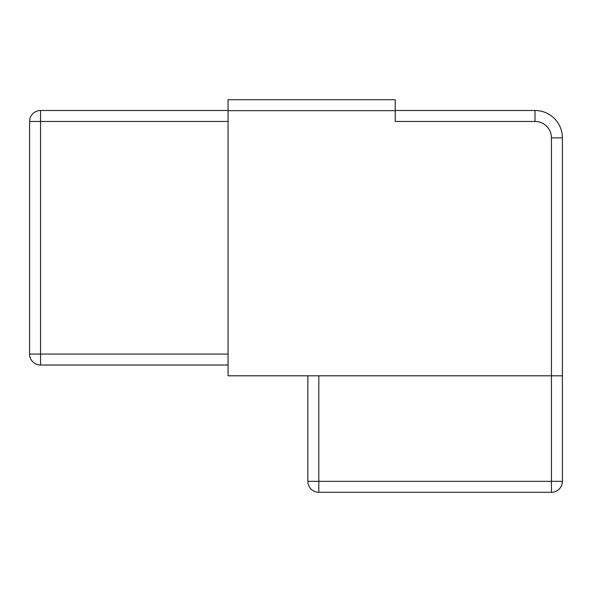 <?xml version="1.0" encoding="UTF-8"?>
<svg xmlns="http://www.w3.org/2000/svg" width="592" height="592" viewBox="0 0 592 592"><rect width="100%" height="100%" fill="white"/><g stroke="black" fill="none" stroke-linecap="round" stroke-linejoin="round"><path stroke-width="0.89" d="M395.227 121.449L395.227 110.66L228.053 110.66L228.053 375.809L551.441 375.809L551.441 137.884A16.435 16.435 0 0 0 535.005 121.449L395.227 121.449M395.227 110.489L535.005 110.489A27.395 27.395 0 0 1 562.4 137.884L562.4 481.34A10.959 10.959 0 0 1 551.441 492.292L318.822 492.292A10.959 10.959 0 0 1 307.862 481.34L307.862 375.809M228.053 110.66L228.053 99.708L395.227 99.708L395.227 110.66M562.4 375.809L551.441 375.809L551.441 481.34L562.4 481.34M228.053 365.027L40.559 365.027A10.959 10.959 0 0 1 29.6 354.068L29.6 121.449A10.959 10.959 0 0 1 40.559 110.489L228.053 110.489M228.053 121.449L40.559 121.449L40.559 354.068L228.053 354.068M318.822 375.809L318.822 481.34L551.441 481.34L551.441 492.292M29.6 121.449L40.559 121.449L40.559 110.489M40.559 365.027L40.559 354.068L29.6 354.068M562.4 137.884L551.441 137.884M535.005 121.449L535.005 110.489M318.822 492.292L318.822 481.34L307.862 481.34"/></g></svg>

